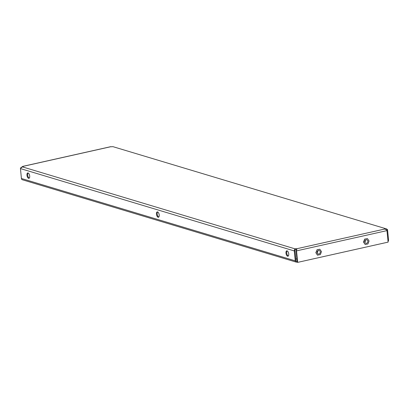 <?xml version="1.0" encoding="UTF-8"?>
<svg xmlns="http://www.w3.org/2000/svg" width="409" height="409" viewBox="0 0 409 409"><rect width="100%" height="100%" fill="white"/><g stroke="black" fill="none" stroke-linecap="round" stroke-linejoin="round"><path stroke-width="0.61" d="M28.594 178.314A2.761 1.293 -102.6 0 0 28.932 178.329A2.761 1.293 -102.6 0 0 29.658 175.701A2.761 1.293 -102.6 0 0 28.068 172.961A2.761 1.293 -102.6 0 0 27.73 172.946A2.761 1.293 -102.6 0 0 27.004 175.573A2.761 1.293 -102.6 0 0 28.594 178.314M287.619 256.208A2.761 1.293 -102.6 0 0 287.956 256.223A2.761 1.293 -102.6 0 0 288.682 253.595A2.761 1.293 -102.6 0 0 287.092 250.855A2.761 1.293 -102.6 0 0 286.75 250.835A2.761 1.293 -102.6 0 0 286.029 253.462A2.761 1.293 -102.6 0 0 287.619 256.208M158.104 217.261A2.761 1.293 -102.6 0 0 158.447 217.276A2.761 1.293 -102.6 0 0 159.167 214.648A2.761 1.293 -102.6 0 0 157.583 211.908A2.761 1.293 -102.6 0 0 157.24 211.893A2.761 1.293 -102.6 0 0 156.514 214.515A2.761 1.293 -102.6 0 0 158.104 217.261M21.421 178.493L295.262 260.84A1.656 1.416 106.7 0 0 296.213 262.108L22.372 179.761A1.656 1.416 -73.3 0 1 21.421 178.493L20.45 168.595A1.656 1.416 -73.3 0 1 20.481 168.038L22.408 166.872L294.874 248.81L294.955 249.613A1.38 0.312 174.4 0 1 296.832 249.551L296.75 248.749A1.38 0.312 -5.6 0 0 294.874 248.81L294.322 250.385L295.022 250.502A0.828 0.706 106.7 0 0 295.007 250.783L295.978 260.681A0.828 0.706 106.7 0 0 296.77 261.325L296.182 261.147M110.711 146.739L110.962 146.683A1.38 0.312 -5.6 0 0 112.838 146.626L385.309 228.559A1.38 0.312 -5.6 0 0 384.618 228.902A1.38 0.312 -5.6 0 0 384.803 229.035L386.873 230.068A1.656 0.777 77.4 0 1 386.975 230.62L388.105 242.128L297.67 262.374L297.261 262.251L296.131 250.743A0.828 0.389 -102.6 0 0 296.08 250.472L296.832 249.551L296.08 250.472M22.408 166.872A1.38 0.312 -5.6 0 0 23.093 166.535A1.38 0.312 -5.6 0 0 22.909 166.402L22.659 166.402M112.838 146.626L385.309 228.559L385.385 229.362L386.796 229.955L387.446 229.536L386.004 228.6M22.991 167.204L22.909 166.402L21.048 167.501L21.462 167.889M294.955 249.613L295.022 250.502M294.322 250.385A1.656 1.416 106.7 0 0 294.291 250.942L20.45 168.595M28.109 172.976A2.761 1.293 -102.6 0 0 27.786 175.758A2.761 1.293 -102.6 0 0 29.264 178.14M287.133 250.865A2.761 1.293 -102.6 0 0 286.811 253.652A2.761 1.293 -102.6 0 0 288.289 256.034M157.623 211.923A2.761 1.293 -102.6 0 0 157.296 214.705A2.761 1.293 -102.6 0 0 158.779 217.087M295.262 260.84L294.291 250.942M388.034 241.443A1.656 1.416 106.7 0 0 388.55 239.955L387.579 230.052A1.656 1.416 106.7 0 0 387.446 229.536M385.764 229.393L385.401 229.362M297.67 262.374L296.54 250.87A1.656 0.777 -102.6 0 0 296.443 250.318L296.75 248.749L384.803 229.035M296.213 262.108A1.656 1.416 106.7 0 0 296.847 262.128L297.241 262.041M295.789 258.785L296.954 259.132M297.159 261.239L296.77 261.325M320.273 251.878A1.794 1.534 106.7 0 0 319.24 250.507A1.794 1.534 106.7 0 0 317.174 252.568A1.794 1.534 106.7 0 0 318.207 253.943A1.794 1.534 106.7 0 0 320.273 251.878M317.21 252.782A1.794 1.534 106.7 0 0 317.803 251.136A1.794 1.534 106.7 0 0 317.767 250.922M317.614 255.206L315.978 252.839L317.087 249.853L319.833 249.239L321.474 251.607L320.359 254.592L317.445 255.16L315.978 252.839M315.809 252.788L317.087 249.853M316.924 249.807L319.833 249.239M367.865 241.218A1.794 1.534 106.7 0 0 366.837 239.848A1.794 1.534 106.7 0 0 364.772 241.913A1.794 1.534 106.7 0 0 365.804 243.283A1.794 1.534 106.7 0 0 367.865 241.218M364.808 242.123A1.794 1.534 106.7 0 0 365.395 240.477A1.794 1.534 106.7 0 0 365.365 240.267M365.206 244.551L363.57 242.179L364.685 239.199L367.43 238.585L369.066 240.952L367.957 243.933L365.206 244.551L363.57 242.179M363.407 242.133L364.685 239.199M364.516 239.147L367.43 238.585M110.962 146.683L22.909 166.402M296.54 250.87L386.975 230.62M22.669 166.397L110.803 146.662"/></g></svg>
